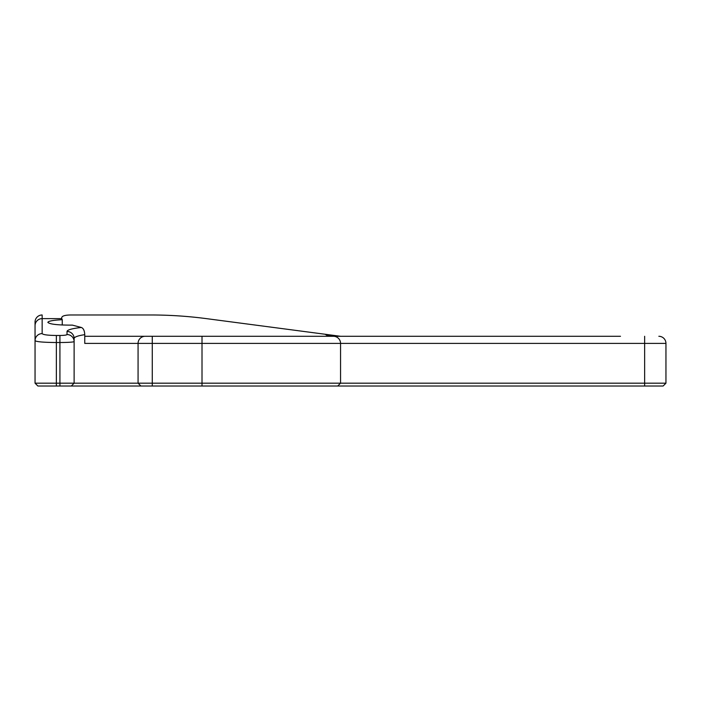<?xml version="1.0" encoding="UTF-8"?>
<svg xmlns="http://www.w3.org/2000/svg" width="701" height="701" viewBox="0 0 701 701"><rect width="100%" height="100%" fill="white"/><g stroke="black" fill="none" stroke-linecap="round" stroke-linejoin="round"><path stroke-width="1.05" d="M327.008 335.393L325.089 334.254L340.555 336.287L206.357 318.622L340.555 336.287L326.999 335.393L328.603 336.287L90.473 336.287M328.603 336.287L381.756 336.287M62.249 325.01L62.249 319.7C53.18 320.182 48.378 321.067 47.843 322.355C49.657 324.256 57.841 325.176 72.396 325.124L81.334 327.472C72.063 328.524 67.296 329.847 67.024 331.459A7.106 7.045 -0 0 1 74.122 338.495C74.306 336.979 77.855 335.7 84.76 334.666C84.541 330.653 83.401 328.252 81.334 327.472M67.024 331.459L67.024 334.543C66.595 335.113 64.22 335.42 59.918 335.481L56.36 335.481C47.747 335.367 43.015 334.736 42.156 333.606L42.156 318.622L61.758 318.622L62.249 319.7M71.406 314.977L150.715 314.977L71.406 314.977C64.317 314.977 61.101 316.195 61.758 318.622L61.697 318.07M206.357 318.622A426.287 426.287 0 0 0 150.715 314.977C169.283 314.977 187.824 316.195 206.357 318.622L326.351 334.421M152.275 336.287L333.448 336.287A7.106 7.106 0 0 1 340.555 343.394L202.011 343.394L202.011 383.184L152.275 383.184L152.275 336.287L84.76 336.287M333.448 336.287L620.481 336.287M563.639 336.287L407.334 336.287M520.3 336.287L528.826 336.287M665.95 383.184L663.111 386.023L665.95 383.184L663.111 386.023L644.64 386.023L644.64 343.394L665.95 343.394L665.95 383.184L665.95 343.394A7.106 7.106 90 0 0 658.844 336.287A7.106 7.106 90 0 1 665.95 343.394L665.95 383.184L340.555 383.184L337.716 386.023L202.011 386.023L202.011 383.184L340.555 383.184L340.555 343.394L644.64 343.394L644.64 336.287M152.275 386.023L152.275 383.184L138.071 383.184L140.91 386.023L202.011 386.023M71.283 386.023L140.91 386.023L138.071 383.184L74.122 383.184L71.283 386.023L37.889 386.023L35.05 383.184L56.36 383.184L56.36 342.517L59.918 342.517C68.532 342.465 73.263 342.149 74.122 341.589L74.122 338.495M67.024 334.543A7.106 7.045 -0 0 1 74.122 341.589L74.122 383.184L56.36 383.184L56.36 386.023M42.156 333.606A7.106 7.045 180 0 0 35.05 340.651C36.338 341.781 43.444 342.412 56.36 342.517L56.36 335.481M35.05 325.667A7.106 7.045 180 0 1 42.156 318.622L42.156 314.977A7.106 7.106 0 0 0 35.05 322.083L35.05 383.184M138.071 383.184L138.071 343.394L84.76 343.394L84.76 334.666M202.011 336.287L202.011 343.394L138.071 343.394A7.106 7.106 0 0 1 145.177 336.287M42.156 314.977A7.106 7.106 0 0 0 35.05 322.083L35.05 340.651M644.64 386.023L337.716 386.023M59.918 386.023L59.918 335.481"/></g></svg>
